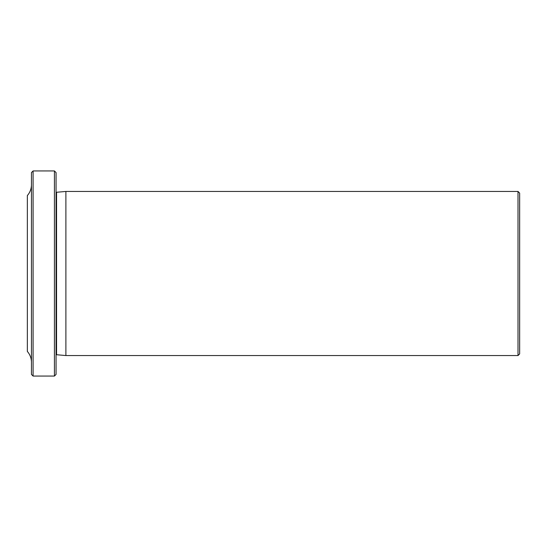 <?xml version="1.0" encoding="UTF-8"?>
<svg xmlns="http://www.w3.org/2000/svg" width="547" height="547" viewBox="0 0 547 547"><rect width="100%" height="100%" fill="white"/><g stroke="black" fill="none" stroke-linecap="round" stroke-linejoin="round"><path stroke-width="0.82" d="M56.067 354.839A0.82 0.82 0 0 1 56.546 354.729L65.893 355.55L65.893 191.45L518.009 191.45L519.65 193.091L519.65 353.909L518.009 355.55L65.893 355.55M56.067 192.161A0.82 0.82 0 0 0 56.546 192.27L65.893 191.45M54.426 376.062L54.426 170.938L56.067 172.578L56.067 374.421L54.426 376.062L33.093 376.062L31.452 374.421L31.452 172.578L33.093 170.938L33.093 376.062M54.426 170.938L33.093 170.938M31.452 362.299A16.41 16.41 0 0 0 27.35 351.447L27.35 195.552A16.41 16.41 0 0 0 31.452 184.701M518.009 355.55L518.009 191.45M56.546 354.729L56.546 192.27"/></g></svg>
